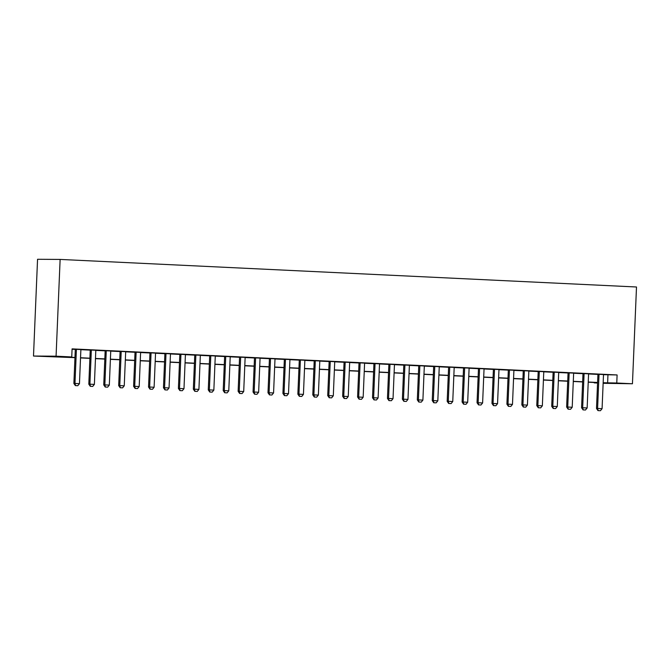<?xml version="1.0" encoding="UTF-8"?>
<svg xmlns="http://www.w3.org/2000/svg" width="670" height="670" viewBox="0 0 670 670"><rect width="100%" height="100%" fill="white"/><g stroke="black" fill="none" stroke-linecap="round" stroke-linejoin="round"><path stroke-width="1" d="M74.956 357.646L33.5 356.046L37.554 259.282L60.124 259.424L636.5 286.995L632.447 383.759L616.769 383.014L617.104 374.949L72.084 348.877L71.749 356.942L62.595 356.884L74.965 357.47M632.447 383.759L603.142 383.299M597.565 383.031L594.198 382.872L597.573 382.888M80.886 349.547L75.308 349.279M95.818 350.259L90.241 349.991M110.751 350.971L105.173 350.703M125.684 351.683L120.106 351.423M140.616 352.403L135.038 352.135M155.549 353.115L149.971 352.847M170.482 353.827L164.904 353.559M185.414 354.547L179.836 354.279M200.338 355.259L194.769 354.991M215.271 355.971L209.702 355.703M230.204 356.683L224.634 356.423M245.136 357.403L239.559 357.135M260.069 358.115L254.491 357.847M275.002 358.827L269.424 358.559M289.934 359.547L284.356 359.279M304.867 360.259L299.289 359.991M319.799 360.971L314.222 360.703M334.732 361.683L329.154 361.423M349.665 362.403L344.087 362.135M364.597 363.115L359.019 362.847M379.53 363.827L373.952 363.567M394.454 364.547L388.885 364.279M409.387 365.259L403.817 364.991M424.319 365.971L418.75 365.703M439.252 366.691L433.683 366.423M454.185 367.403L448.607 367.135M469.117 368.115L463.54 367.847M484.05 368.827L478.472 368.567M498.982 369.547L493.405 369.279M513.915 370.259L508.337 369.991M528.848 370.971L523.27 370.703M543.78 371.691L538.203 371.423M558.713 372.403L553.135 372.135M573.646 373.115L568.068 372.847M588.578 373.827L583 373.567M72.067 349.254L75.308 349.405M80.877 349.673L90.241 350.125M95.81 350.393L105.173 350.837M110.743 351.105L120.098 351.549M125.675 351.817L135.03 352.269M140.608 352.537L149.963 352.981M155.541 353.249L164.895 353.693M170.473 353.961L179.828 354.413M185.406 354.673L194.761 355.125M200.338 355.393L209.693 355.837M215.271 356.105L224.626 356.549M230.204 356.817L239.559 357.269M245.136 357.537L254.491 357.981M260.069 358.249L269.424 358.693M274.993 358.961L284.356 359.413M289.926 359.673L299.289 360.125M304.858 360.393L314.213 360.837M319.791 361.105L329.146 361.549M334.724 361.817L344.078 362.269M349.656 362.537L359.011 362.981M364.589 363.249L373.944 363.693M379.522 363.961L388.876 364.413M394.454 364.681L403.809 365.125M409.387 365.393L418.742 365.837M424.319 366.105L433.674 366.557M439.252 366.817L448.607 367.269M454.185 367.537L463.54 367.981M469.109 368.249L478.472 368.693M484.042 368.961L493.405 369.413M498.974 369.681L508.329 370.125M513.907 370.393L523.262 370.837M528.839 371.105L538.194 371.557M543.772 371.817L553.127 372.269M558.705 372.537L568.059 372.981M573.637 373.249L582.992 373.692M588.57 373.96L597.925 374.413M603.503 374.681L617.104 374.949M603.503 374.547L597.933 374.279M71.749 356.942L56.071 356.189L60.124 259.424M56.071 356.189L33.5 356.046M597.581 382.654L588.226 382.202M582.649 381.934L573.294 381.49M567.716 381.222L558.361 380.778M552.784 380.51L543.429 380.058M537.851 379.798L528.496 379.346M522.918 379.078L513.563 378.634M507.986 378.366L498.631 377.922M493.053 377.654L483.698 377.202M478.12 376.934L468.766 376.49M463.188 376.222L453.833 375.778M448.264 375.51L438.9 375.058M433.331 374.798L423.968 374.346M418.398 374.078L409.043 373.634M403.466 373.366L394.111 372.914M388.533 372.654L379.178 372.202M373.6 371.934L364.246 371.49M358.668 371.222L349.313 370.778M343.735 370.51L334.38 370.058M328.803 369.79L319.448 369.346M313.87 369.078L304.515 368.634M298.937 368.366L289.582 367.914M284.005 367.654L274.65 367.202M269.072 366.934L259.717 366.49M254.148 366.222L244.784 365.778M239.215 365.51L229.852 365.058M224.283 364.79L214.919 364.346M209.35 364.078L199.995 363.634M194.417 363.366L185.062 362.914M179.485 362.654L170.13 362.202M164.552 361.934L155.197 361.49M149.619 361.222L140.264 360.778M134.687 360.51L125.332 360.058M119.754 359.79L110.399 359.346M104.822 359.078L95.467 358.634M89.889 358.366L80.534 357.914M603.159 382.738L616.769 383.014M80.542 357.738L89.897 358.19M95.475 358.458L104.83 358.902M110.408 359.17L119.763 359.614M125.34 359.882L134.695 360.334M140.273 360.594L149.628 361.046M155.206 361.314L164.56 361.758M170.138 362.026L179.493 362.47M185.071 362.738L194.426 363.19M199.995 363.458L209.358 363.902M214.928 364.17L224.291 364.614M229.86 364.882L239.215 365.334M244.793 365.594L254.148 366.046M259.726 366.314L269.08 366.758M274.658 367.026L284.013 367.47M289.591 367.738L298.946 368.19M304.523 368.458L313.878 368.902M319.456 369.17L328.811 369.614M334.389 369.882L343.743 370.334M349.321 370.594L358.676 371.046M364.254 371.314L373.609 371.758M379.187 372.026L388.541 372.478M394.111 372.738L403.474 373.19M409.043 373.458L418.407 373.902M423.976 374.17L433.339 374.614M438.909 374.882L448.264 375.334M453.841 375.602L463.196 376.046M468.774 376.314L478.129 376.758M483.706 377.026L493.061 377.478M498.639 377.738L507.994 378.19M513.572 378.458L522.927 378.902M528.504 379.17L537.859 379.614M543.437 379.882L552.792 380.334M558.37 380.602L567.725 381.046M573.302 381.314L582.657 381.758M588.235 382.026L597.59 382.478M607.958 374.89L607.615 382.955M598.168 410.618L600.412 410.718L598.168 410.618L597.598 408.466L596.501 408.457L597.933 374.212M603.511 374.48L602.079 408.683L597.598 408.466L599.03 374.27M600.412 410.718L602.079 408.683M596.501 408.457L597.983 410.618M583.235 409.898L585.48 410.007L583.235 409.898L582.666 407.754L581.568 407.745L583 373.5M588.578 373.768L587.146 407.971L582.666 407.754L584.098 373.55M585.48 410.007L587.146 407.971M581.568 407.745L583.059 409.898M568.302 409.186L570.547 409.295L568.302 409.186L567.733 407.042L566.636 407.033L568.068 372.788M573.646 373.056L572.214 407.251L567.733 407.042L569.165 372.838M570.547 409.295L572.214 407.251M566.636 407.033L568.127 409.186M553.378 408.474L555.614 408.583L553.378 408.474L552.8 406.322L551.703 406.322L553.135 372.076M558.713 372.336L557.281 406.539L552.8 406.322L554.232 372.126M555.614 408.583L557.281 406.539M551.703 406.322L553.194 408.474M538.445 407.762L540.682 407.863L538.445 407.762L537.868 405.61L536.77 405.601L538.203 371.356M543.78 371.624L542.348 405.827L537.868 405.61L539.3 371.406M540.682 407.863L542.348 405.827M536.77 405.601L538.261 407.754M523.513 407.042L525.749 407.151L523.513 407.042L522.935 404.898L521.838 404.889L523.27 370.644M528.848 370.912L527.416 405.107L522.935 404.898L524.367 370.694M525.749 407.151L527.416 405.107M521.838 404.889L523.329 407.042M508.58 406.33L510.816 406.439L508.58 406.33L508.002 404.186L506.905 404.178L508.337 369.932M513.915 370.192L512.483 404.395L508.002 404.186L509.435 369.982M510.816 406.439L512.483 404.395M506.905 404.178L508.396 406.33M493.648 405.618L495.884 405.719L493.648 405.618L493.07 403.466L491.973 403.457L493.413 369.212M498.982 369.48L497.55 403.683L493.07 403.466L494.502 369.271M495.884 405.719L497.55 403.683M491.973 403.457L493.463 405.61M478.715 404.898L480.951 405.007L478.715 404.898L478.137 402.754L477.04 402.745L478.481 368.5M484.05 368.768L482.618 402.972L478.137 402.754L479.569 368.55M480.951 405.007L482.618 402.972M477.04 402.745L478.531 404.898M463.782 404.186L466.019 404.295L463.782 404.186L463.205 402.042L462.107 402.034L463.548 367.788M469.117 368.056L467.685 402.251L463.205 402.042L464.645 367.838M466.019 404.295L467.685 402.251M462.107 402.034L463.598 404.186M448.85 403.474L451.094 403.583L448.85 403.474L448.272 401.322L447.175 401.322L448.615 367.068M454.193 367.336L452.753 401.539L448.272 401.322L449.712 367.127M451.094 403.583L452.753 401.539M447.175 401.322L448.666 403.474M433.917 402.754L436.162 402.863L433.917 402.754L433.348 400.61L432.242 400.601L433.683 366.356M439.26 366.624L437.82 400.828L433.348 400.61L434.78 366.406M436.162 402.863L437.82 400.828M432.242 400.601L433.733 402.754M418.984 402.042L421.229 402.151L418.984 402.042L418.415 399.898L417.318 399.889L418.75 365.644M424.328 365.912L422.896 400.107L418.415 399.898L419.847 365.694M421.229 402.151L422.896 400.107M417.318 399.889L418.8 402.042M404.052 401.33L406.296 401.439L404.052 401.33L403.482 399.178L402.385 399.178L403.817 364.932M409.395 365.192L407.963 399.395L403.482 399.178L404.915 364.983M406.296 401.439L407.963 399.395M402.385 399.178L403.868 401.33M389.119 400.618L391.364 400.719L389.119 400.618L388.55 398.466L387.453 398.457L388.885 364.212M394.463 364.48L393.03 398.684L388.55 398.466L389.982 364.271M391.364 400.719L393.03 398.684M387.453 398.457L388.943 400.61M374.187 399.898L376.431 400.007L374.187 399.898L373.617 397.754L372.52 397.746L373.952 363.5M379.53 363.768L378.098 397.963L373.617 397.754L375.049 363.55M376.431 400.007L378.098 397.963M372.52 397.746L374.011 399.898M359.262 399.186L361.498 399.295L359.262 399.186L358.685 397.042L357.587 397.034L359.019 362.788M364.597 363.056L363.165 397.251L358.685 397.042L360.117 362.839M361.498 399.295L363.165 397.251M357.587 397.034L359.078 399.186M344.33 398.474L346.566 398.575L344.33 398.474L343.752 396.322L342.655 396.313L344.087 362.068M349.665 362.336L348.233 396.54L343.752 396.322L345.184 362.127M346.566 398.575L348.233 396.54M342.655 396.313L344.146 398.474M329.397 397.754L331.633 397.863L329.397 397.754L328.819 395.61L327.722 395.602L329.154 361.356M334.732 361.624L333.3 395.828L328.819 395.61L330.251 361.406M331.633 397.863L333.3 395.828M327.722 395.602L329.213 397.754M314.465 397.042L316.701 397.151L314.465 397.042L313.887 394.898L312.79 394.89L314.222 360.644M319.799 360.912L318.367 395.107L313.887 394.898L315.319 360.695M316.701 397.151L318.367 395.107M312.79 394.89L314.28 397.042M299.532 396.33L301.768 396.439L299.532 396.33L298.954 394.178L297.857 394.178L299.297 359.932M304.867 360.192L303.435 394.396L298.954 394.178L300.386 359.983M301.768 396.439L303.435 394.396M297.857 394.178L299.348 396.33M284.599 395.618L286.835 395.719L284.599 395.618L284.021 393.466L282.924 393.458L284.365 359.212M289.934 359.48L288.502 393.684L284.021 393.466L285.453 359.262M286.835 395.719L288.502 393.684M282.924 393.458L284.415 395.61M269.667 394.898L271.903 395.007L269.667 394.898L269.089 392.754L267.992 392.746L269.432 358.5M275.002 358.768L273.569 392.963L269.089 392.754L270.529 358.55M271.903 395.007L273.569 392.963M267.992 392.746L269.482 394.898M254.734 394.186L256.97 394.295L254.734 394.186L254.156 392.042L253.059 392.034L254.5 357.788M260.069 358.048L258.637 392.252L254.156 392.042L255.597 357.839M256.97 394.295L258.637 392.252M253.059 392.034L254.55 394.186M239.801 393.474L242.046 393.575L239.801 393.474L239.232 391.322L238.126 391.314L239.567 357.068M245.145 357.336L243.704 391.54L239.232 391.322L240.664 357.127M242.046 393.575L243.704 391.54M238.126 391.314L239.617 393.466M224.869 392.754L227.113 392.863L224.869 392.754L224.299 390.61L223.202 390.602L224.634 356.356M230.212 356.624L228.772 390.828L224.299 390.61L225.731 356.406M227.113 392.863L228.772 390.828M223.202 390.602L224.684 392.754M209.936 392.042L212.181 392.151L209.936 392.042L209.367 389.898L208.27 389.89L209.702 355.644M215.279 355.912L213.847 390.108L209.367 389.898L210.799 355.695M212.181 392.151L213.847 390.108M208.27 389.89L209.752 392.042M195.004 391.33L197.248 391.439L195.004 391.33L194.434 389.178L193.337 389.178L194.769 354.924M200.347 355.192L198.915 389.396L194.434 389.178L195.866 354.983M197.248 391.439L198.915 389.396M193.337 389.178L194.828 391.33M180.071 390.61L182.315 390.719L180.071 390.61L179.501 388.466L178.404 388.458L179.836 354.212M185.414 354.48L183.982 388.684L179.501 388.466L180.934 354.262M182.315 390.719L183.982 388.684M178.404 388.458L179.895 390.61M165.147 389.898L167.383 390.007L165.147 389.898L164.569 387.754L163.472 387.746L164.904 353.5M170.482 353.768L169.049 387.964L164.569 387.754L166.001 353.551M167.383 390.007L169.049 387.964M163.472 387.746L164.962 389.898M150.214 389.186L152.45 389.295L150.214 389.186L149.636 387.034L148.539 387.034L149.971 352.788M155.549 353.048L154.117 387.252L149.636 387.034L151.068 352.839M152.45 389.295L154.117 387.252M148.539 387.034L150.03 389.186M135.281 388.474L137.517 388.575L135.281 388.474L134.704 386.322L133.606 386.314L135.038 352.068M140.616 352.336L139.184 386.54L134.704 386.322L136.136 352.127M137.517 388.575L139.184 386.54M133.606 386.314L135.097 388.466M120.349 387.754L122.585 387.863L120.349 387.754L119.771 385.61L118.674 385.602L120.106 351.356M125.684 351.624L124.252 385.82L119.771 385.61L121.203 351.407M122.585 387.863L124.252 385.82M118.674 385.602L120.164 387.754M105.416 387.042L107.652 387.151L105.416 387.042L104.838 384.898L103.741 384.89L105.173 350.644M110.751 350.913L109.319 385.108L104.838 384.898L106.27 350.695M107.652 387.151L109.319 385.108M103.741 384.89L105.232 387.042M90.484 386.33L92.72 386.431L90.484 386.33L89.906 384.178L88.809 384.17L90.249 349.924M95.818 350.192L94.386 384.396L89.906 384.178L91.338 349.983M92.72 386.431L94.386 384.396M88.809 384.17L90.299 386.33M75.551 385.61L77.787 385.719L75.551 385.61L74.973 383.466L73.876 383.458L75.316 349.212M80.886 349.48L79.454 383.684L74.973 383.466L76.413 349.263M77.787 385.719L79.454 383.684M73.876 383.458L75.367 385.61"/></g></svg>
